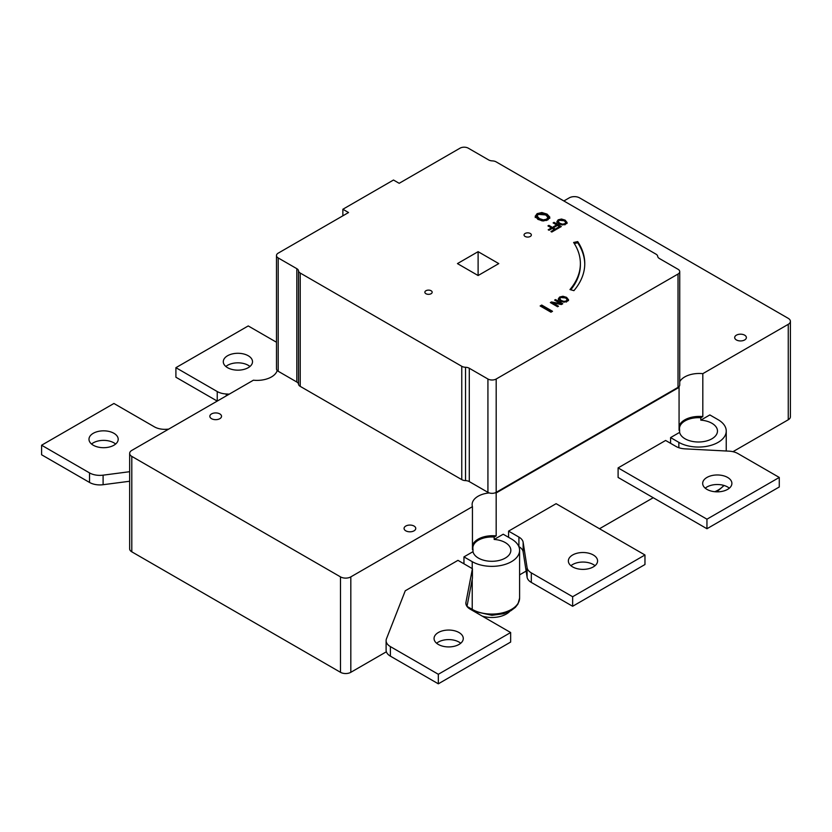<?xml version="1.0" encoding="UTF-8"?>
<svg xmlns="http://www.w3.org/2000/svg" width="832" height="832" viewBox="0 0 832 832"><rect width="100%" height="100%" fill="white"/><g stroke="black" fill="none" stroke-linecap="round" stroke-linejoin="round"><path stroke-width="1.25" d="M563.857 200.97L569.234 197.87A7.301 4.222 180 0 1 579.561 197.87L788.258 318.354A7.301 4.222 180 0 1 790.4 321.339A7.301 4.222 180 0 1 788.258 324.324L702.811 373.662A20.457 11.814 0 0 0 679.734 381.659M595.026 565.718A14.612 8.434 0 0 0 593.299 564.522A14.612 8.434 0 0 0 570.929 565.718M593.299 554.986A14.612 8.434 180 0 1 597.584 560.945A14.612 8.434 180 0 1 582.972 569.379A14.612 8.434 180 0 1 568.36 560.945A14.612 8.434 180 0 1 577.377 553.155A14.612 8.434 180 0 1 593.299 554.986M518.846 546.593L518.918 546.634A14.612 8.434 180 0 1 523.141 551.845L527.093 577.21A14.612 8.434 0 0 0 531.315 582.421L572.645 606.278L644.966 564.522L644.966 554.986L556.109 503.682L508.581 531.128L518.918 537.087A14.612 8.434 180 0 1 523.141 542.298L527.093 567.674A14.612 8.434 0 0 0 531.315 572.874L572.645 596.731L572.645 606.278M508.581 537.326L508.581 531.128M572.645 596.731L644.966 554.986M460.71 643.261A14.612 8.434 0 0 0 458.994 642.065A14.612 8.434 0 0 0 436.613 643.261M458.994 632.528A14.612 8.434 180 0 1 463.278 638.487A14.612 8.434 180 0 1 448.666 646.922A14.612 8.434 180 0 1 434.054 638.487A14.612 8.434 180 0 1 443.071 630.698A14.612 8.434 180 0 1 458.994 632.528M472.42 568.703L457.964 560.352L405.267 590.772L386.474 638.778A14.612 8.434 0 0 0 386.11 640.64A14.612 8.434 0 0 0 390.395 646.599L438.329 674.284L438.329 683.821L510.65 642.065L510.65 632.528L470.153 609.138A14.612 8.434 180 0 1 465.868 603.179A14.612 8.434 180 0 1 465.962 602.243L472.42 568.703L472.42 578.25L466.991 606.424M386.11 640.64L386.11 650.177A14.612 8.434 0 0 0 390.395 656.146L438.329 683.821M438.329 674.284L510.65 632.528M705.234 488.176A14.612 8.434 180 0 1 729.331 488.176M706.95 489.372A14.612 8.434 0 0 0 722.873 491.202A14.612 8.434 0 0 0 731.89 483.402A14.612 8.434 0 0 0 717.278 474.968A14.612 8.434 0 0 0 702.676 483.402A14.612 8.434 0 0 0 706.95 489.372M665.621 440.461L675.958 446.42A14.612 8.434 0 0 0 684.975 448.854L728.926 451.142A14.612 8.434 180 0 1 737.942 453.575L779.272 477.443L779.272 486.98L706.95 528.736L618.103 477.443L618.103 467.896L665.621 440.461M779.272 477.443L706.95 519.189L706.95 528.736M706.95 519.189L618.103 467.896M225.846 366.496A14.612 8.434 180 0 1 248.227 365.3A14.612 8.434 180 0 1 249.943 366.496M248.227 355.753A14.612 8.434 0 0 0 232.305 353.922A14.612 8.434 0 0 0 223.288 361.722A14.612 8.434 0 0 0 237.9 370.157A14.612 8.434 0 0 0 252.512 361.722A14.612 8.434 0 0 0 248.227 355.753M229.278 394.139L226.262 393.983A14.612 8.434 180 0 1 217.235 391.55L175.906 367.682L175.906 377.229L217.235 401.086L217.235 391.55M175.906 367.682L248.227 325.936L276.484 342.243M91.541 444.038A14.612 8.434 180 0 1 113.922 442.842A14.612 8.434 180 0 1 115.638 444.038M113.922 433.295A14.612 8.434 0 0 0 97.999 431.475A14.612 8.434 0 0 0 88.982 439.265A14.612 8.434 0 0 0 103.594 447.699A14.612 8.434 0 0 0 118.196 439.265A14.612 8.434 0 0 0 113.922 433.295M129.657 481.25L103.095 484.713A14.612 8.434 180 0 1 89.534 482.446L41.6 454.771L41.6 445.224L113.922 403.478L154.419 426.858A14.612 8.434 0 0 0 166.369 429.281L168.667 429.125M129.657 471.702L103.095 475.166A14.612 8.434 180 0 1 89.534 472.909L41.6 445.224M509.87 611.27A20.457 11.814 180 0 1 482.196 616.096M700.804 420.15A18.99 10.962 180 0 1 717.475 431.028A18.99 10.962 180 0 1 699.639 441.979A18.99 10.962 180 0 1 679.63 432.37L679.63 429.988A18.99 10.962 180 0 1 679.484 428.646A18.99 10.962 180 0 1 700.804 417.758L700.804 420.15L709.842 414.929L718.11 419.702A27.758 16.026 180 0 1 726.242 431.028A27.758 16.026 180 0 1 709.103 445.838A27.758 16.026 180 0 1 678.85 442.364L670.582 437.59L679.63 432.37M494.166 539.448A18.99 10.962 180 0 1 510.838 550.326A18.99 10.962 180 0 1 493.012 561.278A18.99 10.962 180 0 1 472.992 551.668L472.992 549.286A18.99 10.962 180 0 1 472.857 547.945A18.99 10.962 180 0 1 494.166 537.056L494.166 539.448L503.214 534.227L511.482 539.001A27.758 16.026 0 0 1 519.605 550.326L519.605 598.052A27.758 16.026 180 0 1 502.476 612.862A27.758 16.026 180 0 1 472.222 609.378L467.002 606.372M525.117 236.454A3.65 2.111 180 0 1 524.046 234.967A3.65 2.111 180 0 1 527.696 232.856A3.65 2.111 180 0 1 531.357 234.967A3.65 2.111 180 0 1 529.1 236.912A3.65 2.111 180 0 1 525.117 236.454M425.932 293.717A3.65 2.111 180 0 1 424.861 292.23A3.65 2.111 180 0 1 428.511 290.118A3.65 2.111 180 0 1 432.172 292.23A3.65 2.111 180 0 1 429.915 294.174A3.65 2.111 180 0 1 425.932 293.717M211.557 418.683A5.845 3.37 180 0 1 209.841 416.302A5.845 3.37 180 0 1 215.686 412.922A5.845 3.37 180 0 1 221.53 416.302A5.845 3.37 180 0 1 217.922 419.411A5.845 3.37 180 0 1 211.557 418.683M405.787 530.826A5.845 3.37 180 0 1 404.071 528.434A5.845 3.37 180 0 1 409.916 525.065A5.845 3.37 180 0 1 415.761 528.434A5.845 3.37 180 0 1 412.152 531.554A5.845 3.37 180 0 1 405.787 530.826M736.393 339.945A5.845 3.37 180 0 1 734.687 337.563A5.845 3.37 180 0 1 740.532 334.183A5.845 3.37 180 0 1 746.377 337.563A5.845 3.37 180 0 1 742.768 340.683A5.845 3.37 180 0 1 736.393 339.945M495.061 492.856A5.845 3.37 0 0 0 496.184 492.346L678.018 387.369A5.845 3.37 0 0 0 678.902 386.724A20.457 11.814 0 0 0 679.068 387.358L496.174 492.95A20.457 11.814 0 0 0 495.061 492.856A5.845 3.37 0 0 1 489.247 492.929A20.457 11.814 0 0 0 472.118 504.577A20.457 11.814 0 0 0 472.441 506.657L350.823 576.878A7.301 4.222 180 0 1 340.496 576.878L131.799 456.383A7.301 4.222 180 0 1 129.657 453.398A7.301 4.222 180 0 1 131.799 450.414L253.406 380.203A20.457 11.814 0 0 0 277.202 370.5A5.845 3.37 0 0 0 278.19 371.259L296.826 382.023A5.845 3.37 0 0 1 298.522 384.197A5.845 3.37 0 0 0 300.227 386.37L461.76 479.627A5.845 3.37 0 0 0 465.525 480.615L465.525 367.276A5.845 3.37 180 0 1 461.76 366.298L300.227 273.042A5.845 3.37 180 0 1 298.522 270.868A5.845 3.37 0 0 0 296.826 268.684L278.19 257.93A5.845 3.37 180 0 1 276.484 255.549A5.845 3.37 180 0 1 278.19 253.157L348.546 212.534L342.867 209.258L393.494 180.024L399.173 183.31L460.023 148.179A5.845 3.37 180 0 1 468.291 148.179L488.613 159.91A5.845 3.37 0 0 0 492.388 160.888A5.845 3.37 180 0 1 496.153 161.876L655.99 254.155A5.845 3.37 180 0 1 657.686 256.329A5.845 3.37 0 0 0 659.391 258.502L678.018 269.266A5.845 3.37 180 0 1 679.734 271.648A5.845 3.37 180 0 1 678.018 274.04L496.184 379.018A5.845 3.37 180 0 1 487.926 379.018L469.29 368.254A5.845 3.37 0 0 0 465.525 367.276M679.068 426.15A20.457 11.814 0 0 1 702.811 416.603L702.811 373.662M679.63 429.988L679.068 430.31L679.068 387.358M472.441 545.449A20.457 11.814 0 0 1 496.174 535.902L496.174 492.95M472.992 549.286L472.441 549.609L472.441 506.657M465.525 480.615A5.845 3.37 0 0 1 469.29 481.593L487.926 492.346A5.845 3.37 0 0 0 489.247 492.929M678.902 386.724A5.845 3.37 0 0 0 679.734 384.987L679.734 271.648M478.109 251.67L498.774 263.598L478.109 275.527L457.444 263.598L478.109 251.67L478.109 275.527M566.238 298.366L568.516 300.674M558.282 300.144L559.738 298.168M559.593 298.667L561.205 300.477L563.982 301.402L566.332 300.914L567.185 299.551L565.594 297.95L560.466 297.523L559.593 299.863L560.55 301.257M566.332 302.099L567.185 299.551M568.526 299.634L567.174 301.392L563.857 302.172L560.206 301.059L558.282 298.948L559.634 297.034L562.952 296.254L566.602 297.367L568.516 299.78M554.31 229.59L552.271 228.415L549.047 230.277L548.194 229.778L551.418 227.916L547.934 225.909L548.902 225.358L556.13 229.528L551.803 232.024L550.95 231.535L554.31 229.59L554.31 230.578M551.418 227.916L551.418 228.904M548.902 225.358L548.902 226.46M551.418 227.999L552.198 228.457M554.31 229.674L555.1 230.121M556.608 225.004L557.388 225.462M559.499 226.678L560.279 227.136M554.081 222.362L561.319 226.533L556.993 229.029L556.14 228.54L559.499 226.595L557.461 225.42L554.237 227.282L553.384 226.782L556.608 224.921L553.124 222.914L554.081 222.362L554.081 223.465M556.608 224.921L556.608 225.909M559.499 226.595L559.499 227.583M535.194 216.372L537.118 213.637L541.861 212.524L547.071 214.115L549.817 217.131L547.893 219.856L543.161 220.969L537.93 219.388L535.184 216.154M535.194 217.568L537.118 214.833L541.861 213.72L547.071 215.311L549.817 218.327M545.636 214.937L538.304 214.334L537.066 215.966L539.365 218.566L543.338 219.877L546.686 219.18L547.914 217.235L545.636 214.937M547.955 218.754L547.914 217.235M546.395 220.522L547.914 218.421M537.066 215.966L537.098 217.464L539.365 219.752L542.079 220.865M574.288 243.526L577.71 242.767A106.662 61.578 180 0 1 584.761 264.191M570.773 289.775A102.274 59.051 0 0 0 580.382 264.794L580.382 263.598A102.274 59.051 0 0 0 573.622 242.476L577.71 241.571L577.71 242.767M577.71 241.571A106.662 61.578 180 0 1 584.771 263.598A106.662 61.578 180 0 1 573.914 290.659L569.972 289.557A102.274 59.051 0 0 0 580.382 263.598M551.439 301.943L560.872 303.701L554.632 300.102L555.537 299.582L562.765 303.753L561.402 304.543L552.76 302.921L558.49 306.228L557.586 306.748L550.358 302.567L551.439 301.943L551.439 303.139L552.76 303.389M560.872 303.701L560.872 304.45M555.537 299.582L555.537 300.612M560.872 303.857L561.735 304.356M552.76 302.921L552.76 303.961M564.793 221.146L567.07 223.454M556.837 222.924L558.293 220.948M558.147 221.447L559.759 223.257L562.536 224.182L564.886 223.694L565.739 222.331L564.148 220.73L559.01 220.303L558.147 222.643L559.104 224.026M564.886 224.879L565.739 222.331M567.081 222.414L565.729 224.162L562.411 224.952L558.75 223.839L556.837 221.728L558.189 219.814L561.506 219.034L565.146 220.147L567.07 222.56M541.705 305.053L552.51 311.293L550.95 312.198L540.145 305.958L541.705 305.053L541.705 306.249L551.481 311.886M541.174 306.55L541.705 306.249M276.484 255.549L276.484 368.878A5.845 3.37 0 0 0 277.202 370.5M342.867 215.821L342.867 209.258M702.811 416.603L700.804 417.758M463.954 563.815L463.954 556.889L472.992 551.668M463.954 556.889L472.222 561.662A27.758 16.026 0 0 0 502.476 565.136A27.758 16.026 0 0 0 519.605 550.326M386.381 651.778L350.823 672.308A7.301 4.222 180 0 1 340.496 672.308L131.799 551.824A7.301 4.222 180 0 1 129.657 548.839L129.657 453.398M732.95 451.693L788.258 419.765L788.258 324.324M496.174 535.902L494.166 537.056M519.605 574.86L526.136 571.095M599.508 528.736L653.224 497.723M670.582 443.321L670.582 437.59M790.4 321.339L790.4 416.78A7.301 4.222 180 0 1 788.258 419.765M518.918 537.087L518.918 546.634M523.141 542.298L523.141 551.845M527.093 567.674L527.093 577.21M531.315 572.874L531.315 582.421M390.395 646.599L390.395 656.146M465.962 602.243L465.962 604.115M226.262 393.983L226.262 395.876M103.095 475.166L103.095 484.713M89.534 472.909L89.534 482.446M561.205 300.477L561.205 301.558M563.982 301.402L563.982 302.172M566.332 300.914L566.332 301.787M562.952 296.254L562.952 297.045M566.602 297.367L566.602 298.563M559.634 297.034L559.634 298.23M537.118 213.637L537.118 214.833M541.861 212.524L541.861 213.647M546.686 219.18L546.686 220.366M547.071 214.115L547.071 215.311M543.338 219.877L543.338 220.979M539.365 218.566L539.365 219.752M559.759 223.257L559.759 224.338M562.536 224.182L562.536 224.952M564.886 223.694L564.886 224.557M561.506 219.034L561.506 219.825M565.146 220.147L565.146 221.343M558.189 219.814L558.189 221.01M298.522 270.868L298.522 384.197M300.227 386.37L300.227 273.042M296.826 268.684L296.826 382.023M278.19 371.259L278.19 257.93M461.76 366.298L461.76 479.627M678.018 274.04L678.018 387.369M496.184 492.346L496.184 379.018M487.926 379.018L487.926 492.346M469.29 481.593L469.29 368.254M350.823 672.308L350.823 576.878M472.628 610.574A2.922 1.685 -60 0 1 472.222 609.378L472.222 579.322M723.757 485.389A27.758 16.026 180 0 1 714.802 491.712M472.222 561.662L472.222 568.578M678.85 442.364L678.85 447.72M340.496 672.308L340.496 576.878M131.799 551.824L131.799 456.383M519.605 598.052L517.982 603.97L515.351 607.36L510.962 610.667L503.672 613.714L491.951 615.316L473.938 611.333M724.11 485.493L716.768 491.837M726.242 431.028L726.242 451.006"/></g></svg>
